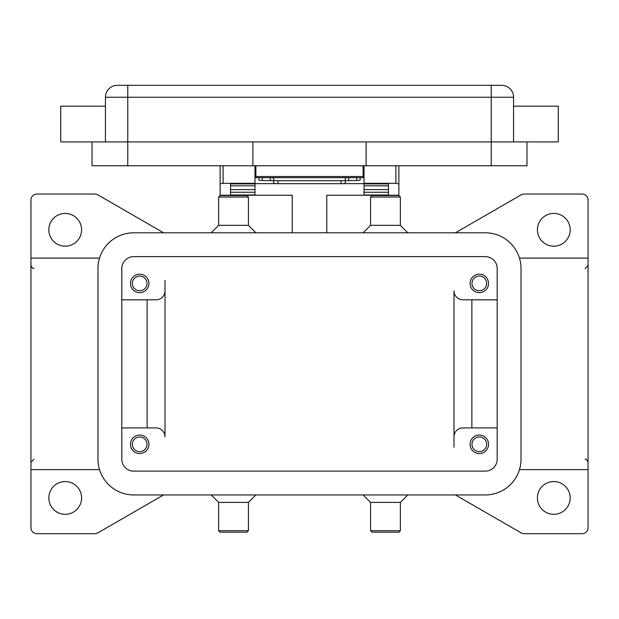 <?xml version="1.0" encoding="UTF-8"?>
<svg xmlns="http://www.w3.org/2000/svg" width="619" height="619" viewBox="0 0 619 619"><rect width="100%" height="100%" fill="white"/><g stroke="black" fill="none" stroke-linecap="round" stroke-linejoin="round"><path stroke-width="0.93" d="M349.248 177.676L348.698 177.684A4.171 0.457 0 0 0 346.222 177.839A4.171 0.457 0 0 0 345.247 178.133L345.247 181.088A4.171 0.457 180 0 1 346.222 180.802A4.171 0.457 180 0 1 348.698 180.647L356.699 180.493A4.171 0.457 -0 0 0 359.167 180.338A4.171 0.457 -0 0 0 360.142 180.044L360.142 177.676M277.923 183.688L277.923 180.725A4.171 0.457 180 0 1 274.975 180.593A4.171 0.457 180 0 1 273.753 180.276L273.753 183.232A4.171 0.457 0 0 0 274.975 183.557A4.171 0.457 0 0 0 277.923 183.688L341.077 183.688A4.171 0.457 -0 0 0 344.025 183.557A4.171 0.457 -0 0 0 345.247 183.232L345.247 180.276A4.171 0.457 180 0 1 344.025 180.593A4.171 0.457 180 0 1 341.077 180.725L341.077 183.688M258.858 177.676L258.858 180.044A4.171 0.457 0 0 0 259.833 180.338A4.171 0.457 0 0 0 262.301 180.493L270.302 180.647A4.171 0.457 180 0 1 272.778 180.802A4.171 0.457 180 0 1 273.753 181.088L273.753 178.133A4.171 0.457 -0 0 0 272.778 177.839A4.171 0.457 -0 0 0 270.302 177.684L269.752 177.676M364.018 165.753L364.018 183.332L395.897 183.332L398.876 183.897L398.876 165.753M220.124 165.753L220.124 183.897L223.103 183.332L254.982 183.332L254.982 165.753M488.546 444.303A9.239 9.239 0 0 1 479.315 453.541A9.239 9.239 0 0 1 470.076 444.303A9.239 9.239 0 0 1 479.315 435.072A9.239 9.239 0 0 1 488.546 444.303M471.98 444.303A7.327 7.327 0 0 0 479.315 451.638A7.327 7.327 0 0 0 486.642 444.303A7.327 7.327 0 0 0 479.315 436.975A7.327 7.327 0 0 0 471.98 444.303M148.924 283.432A9.239 9.239 0 0 1 139.685 292.671A9.239 9.239 0 0 1 130.454 283.432A9.239 9.239 0 0 1 139.685 274.194A9.239 9.239 0 0 1 148.924 283.432M132.358 283.432A7.327 7.327 0 0 0 139.685 290.76A7.327 7.327 0 0 0 147.02 283.432A7.327 7.327 0 0 0 139.685 276.105A7.327 7.327 0 0 0 132.358 283.432M488.546 283.432A9.239 9.239 0 0 1 479.315 292.671A9.239 9.239 0 0 1 470.076 283.432A9.239 9.239 0 0 1 479.315 274.194A9.239 9.239 0 0 1 488.546 283.432M471.98 283.432A7.327 7.327 0 0 0 479.315 290.76A7.327 7.327 0 0 0 486.642 283.432A7.327 7.327 0 0 0 479.315 276.105A7.327 7.327 0 0 0 471.98 283.432M148.924 444.303A9.239 9.239 0 0 1 139.685 453.541A9.239 9.239 0 0 1 130.454 444.303A9.239 9.239 0 0 1 139.685 435.072A9.239 9.239 0 0 1 148.924 444.303M132.358 444.303A7.327 7.327 0 0 0 139.685 451.638A7.327 7.327 0 0 0 147.02 444.303A7.327 7.327 0 0 0 139.685 436.975A7.327 7.327 0 0 0 132.358 444.303M105.431 106.174L60.739 106.174L60.739 141.921L558.261 141.921L558.261 106.174L513.569 106.174M513.569 141.921L513.569 97.237A11.916 11.916 0 0 0 501.653 85.321L117.347 85.321A11.916 11.916 0 0 0 105.431 97.237L105.431 141.921M385.467 197.035L400.361 197.035L398.876 195.55L372.065 195.55L370.572 197.035L385.467 197.035M363.121 232.79L370.572 225.339L400.361 225.339L400.361 197.035M363.121 494.952L370.572 502.396L370.572 530.7L400.361 530.7L400.361 502.396L407.813 494.952M370.572 530.7L372.065 532.193L398.876 532.193L400.361 530.7M370.572 502.396L400.361 502.396M255.879 232.79L248.428 225.339L248.428 197.035L218.639 197.035L218.639 225.339L211.187 232.79M248.428 197.035L246.935 195.55L220.124 195.55L218.639 197.035M248.428 225.339L218.639 225.339M233.533 530.7L218.639 530.7L220.124 532.193L246.935 532.193L248.428 530.7L233.533 530.7M255.879 494.952L248.428 502.396L218.639 502.396L218.639 530.7M519.465 258.108L588.05 258.108L588.05 469.628L519.465 469.628M99.535 258.108L30.95 258.108L30.95 200.014A5.958 5.958 0 0 1 36.908 194.057L94.893 194.057A5.958 5.958 0 0 1 97.872 194.853L163.571 232.79M163.571 494.952L97.872 532.882A5.958 5.958 0 0 1 94.893 533.679L36.908 533.679A5.958 5.958 0 0 1 30.95 527.721L30.95 469.628L99.535 469.628M588.05 469.628L588.05 527.721A5.958 5.958 0 0 1 582.092 533.679L524.107 533.679A5.958 5.958 0 0 1 521.128 532.882L455.429 494.952M455.429 232.79L521.128 194.853A5.958 5.958 0 0 1 524.107 194.057L582.092 194.057A5.958 5.958 0 0 1 588.05 200.014L588.05 258.108M48.824 229.811A16.388 16.388 0 0 1 65.212 213.423A16.388 16.388 0 0 1 81.592 229.811A16.388 16.388 0 0 1 65.212 246.192A16.388 16.388 0 0 1 48.824 229.811M537.408 497.931A16.388 16.388 0 0 1 553.788 481.543A16.388 16.388 0 0 1 570.176 497.931A16.388 16.388 0 0 1 553.788 514.319A16.388 16.388 0 0 1 537.408 497.931M48.824 497.931A16.388 16.388 0 0 1 65.212 481.543A16.388 16.388 0 0 1 81.592 497.931A16.388 16.388 0 0 1 65.212 514.319A16.388 16.388 0 0 1 48.824 497.931M537.408 229.811A16.388 16.388 0 0 1 553.788 213.423A16.388 16.388 0 0 1 570.176 229.811A16.388 16.388 0 0 1 553.788 246.192A16.388 16.388 0 0 1 537.408 229.811M30.95 469.628L30.95 258.108M453.99 447.282L453.99 290.884A8.937 8.937 0 0 0 462.927 299.82L497.189 299.82M165.01 280.453L165.01 436.859A8.937 8.937 0 0 0 156.073 427.922L121.811 427.922M147.136 299.82L147.136 427.922M165.01 436.859A8.937 8.937 0 0 0 156.073 427.922M471.864 299.82L471.864 427.922M453.99 290.884A8.937 8.937 0 0 0 462.927 299.82M453.99 436.859A8.937 8.937 0 0 1 462.927 427.922L497.189 427.922M92.022 141.921L92.022 165.753L526.978 165.753L526.978 141.921M366.108 141.921L366.108 165.753M252.892 141.921L252.892 165.753M255.879 165.753L255.879 177.676L363.121 177.676L363.121 165.753M273.753 178.133L273.753 180.276M277.923 180.725L341.077 180.725M345.247 180.276L345.247 178.133M485.273 232.79A35.747 35.747 0 0 1 521.02 268.538L521.02 459.205A35.747 35.747 0 0 1 485.273 494.952L133.727 494.952A35.747 35.747 0 0 1 97.98 459.205L97.98 268.538A35.747 35.747 0 0 1 133.727 232.79L485.273 232.79M485.273 256.622A11.916 11.916 0 0 1 497.189 268.538L497.189 459.205A11.916 11.916 0 0 1 485.273 471.121L133.727 471.121A11.916 11.916 0 0 1 121.811 459.205L121.811 268.538A11.916 11.916 0 0 1 133.727 256.622L485.273 256.622M165.01 290.884A8.937 8.937 0 0 1 156.073 299.82L121.811 299.82M326.778 232.79L326.778 195.248L398.876 195.248L398.876 183.897M220.124 183.897L220.124 195.248L292.222 195.248L292.222 232.79M230.554 195.248L230.554 183.897L254.982 183.897L254.982 183.332M364.018 183.332L364.018 183.897L388.446 183.897L388.446 195.248M388.446 194.977L364.018 194.977L364.018 185.793L388.446 185.847L388.446 183.897M388.446 185.793L364.018 185.793L364.018 183.897M364.018 183.634L343.096 183.634M275.904 183.634L254.982 183.634M230.554 194.977L254.982 194.977L254.982 185.793L230.554 185.847L230.554 189.592L254.982 189.592M254.982 183.897L254.982 185.793L230.554 185.847M230.554 185.793L230.554 183.897M388.446 185.847L388.446 189.592L364.018 189.592M255.879 171.718L254.982 171.718M364.018 171.718L363.121 171.718M117.347 85.321A11.916 11.916 0 0 0 108.921 88.811M510.079 88.811A11.916 11.916 0 0 0 501.653 85.321M127.769 85.321L127.769 97.237L491.231 97.237L491.231 85.321M491.231 165.753L491.231 97.237L513.569 97.237M105.431 97.237L127.769 97.237L127.769 165.753M363.121 176.485L255.879 176.485M356.699 177.676L356.699 180.493M223.103 183.332L223.103 165.753M395.897 165.753L395.897 183.332M364.018 192.261L388.446 192.261M230.554 192.261L254.982 192.261M262.301 180.493L262.301 177.676M270.302 177.684L270.302 180.647M348.698 180.647L348.698 177.684M400.361 225.339L407.813 232.79M218.639 502.396L211.187 494.952M585.071 268.538L588.05 265.559M33.929 268.538L32.498 268.166L30.95 265.559M33.929 459.205L30.95 462.184M585.071 459.205C585.845 458.625 586.835 459.615 588.05 462.184M248.428 502.396L248.428 530.7M370.572 225.339L370.572 197.035"/></g></svg>
